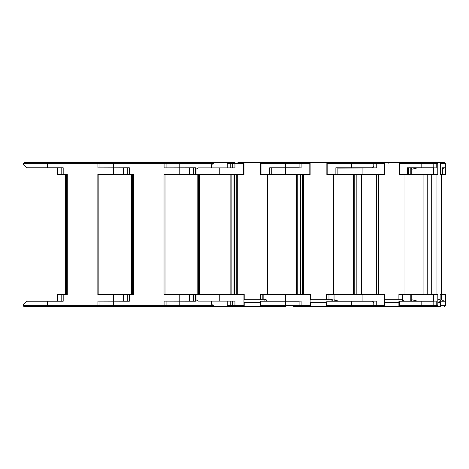 <?xml version="1.0" encoding="UTF-8"?>
<svg xmlns="http://www.w3.org/2000/svg" width="469" height="469" viewBox="0 0 469 469"><rect width="100%" height="100%" fill="white"/><g stroke="black" fill="none" stroke-linecap="round" stroke-linejoin="round"><path stroke-width="0.7" d="M113.633 167.861L123.071 167.861L123.071 174.374L113.633 174.374L113.633 167.861L97.951 167.861L97.951 163.353L23.45 163.353L23.45 164.754L27.055 167.761L63.186 167.761L63.186 174.374L67.296 174.374L67.296 294.626L63.186 294.626L63.186 301.239L27.055 301.239L23.45 304.246L23.45 305.647L213.377 305.647M23.45 163.353L24.452 162.35L98.953 162.35A1.002 1.002 0 0 1 99.956 163.353L99.956 167.861L129.321 167.761L129.321 174.374L133.43 174.374L133.43 294.626L129.321 294.626L129.321 301.239L99.956 301.139L99.956 305.647A1.002 1.002 0 0 1 98.953 306.65L24.452 306.65A1.002 1.002 0 0 1 23.45 305.647M98.953 162.35L234.94 162.35L230.22 162.35L230.22 163.353L227.236 163.353M66.293 294.626L66.293 174.374M105.56 306.65L113.633 306.65L97.951 306.65L97.951 301.139L123.658 301.139M123.658 294.626L127.316 294.626L127.316 301.239L123.658 301.239L123.658 294.626L97.851 294.626L97.851 174.374L113.633 174.374M63.186 174.374L57.523 174.374L57.523 167.761L61.181 167.761L61.181 174.374M123.071 174.374L129.321 174.374M123.658 167.861L123.071 167.861M123.071 294.626L123.071 301.139M61.181 294.626L61.181 301.239L57.523 301.239L57.523 294.626L63.186 294.626M66.293 294.022L65.537 294.022L65.537 174.978L66.293 174.978M233.943 306.65L230.22 306.65L233.943 306.65A1.002 1.002 0 0 1 232.941 305.647L243.95 305.647L243.95 294.626L195.456 294.626L195.456 301.239L166.09 301.139L166.09 305.647A1.002 1.002 0 0 1 165.088 306.65L113.633 306.65L113.633 301.239M164.666 306.65L214.691 306.65L211.279 304.041L211.279 301.139M165.088 162.35A1.002 1.002 0 0 1 166.09 163.353L97.951 163.353L97.951 162.35M171.795 162.35L179.774 162.35L171.795 162.35M132.428 294.626L132.428 174.374M164.086 306.65L164.086 301.139L189.793 301.139M189.793 294.626L193.451 294.626L193.451 301.239L189.793 301.239L189.793 294.626L163.986 294.626L163.986 174.374L179.774 174.374L179.774 167.861L189.206 167.861L189.206 174.374L179.774 174.374M164.086 162.35L164.086 167.861L179.774 167.861M189.206 174.374L196.036 174.374L196.036 169.268L198.24 167.861L234.94 167.861L234.94 163.353L230.22 163.353L230.22 167.861L232.941 167.861L232.941 163.353A1.002 1.002 0 0 1 233.943 162.35L234.94 162.35L233.943 162.35M189.793 167.861L189.206 167.861M127.316 174.374L127.316 167.761L123.658 167.761L123.658 174.374M189.206 294.626L189.206 301.139M129.321 294.626L127.316 294.626M132.428 294.022L131.672 294.022L131.672 174.978L132.428 174.978M231.223 306.65L230.801 306.65L231.223 306.65A1.002 1.002 0 0 0 232.225 305.647L232.941 305.647L232.941 301.139L230.22 301.139L230.22 305.647L232.225 305.647L232.225 301.139M231.223 162.35L230.801 162.35L231.223 162.35A1.002 1.002 0 0 1 232.225 163.353L232.225 167.861M198.563 294.626L198.563 174.374M195.456 174.374L195.456 167.761L166.09 167.861L166.09 163.353L213.377 163.353M193.451 174.374L193.451 167.761L189.793 167.761L189.793 174.374M227.236 305.647L230.22 305.647L230.22 306.65L214.691 306.65M195.456 294.626L193.451 294.626M198.563 294.022L197.807 294.022L197.807 174.978L198.563 174.978M232.941 301.239L232.225 301.239M297.358 306.65L296.941 306.65M300.523 162.35L300.101 162.35A1.002 1.002 90 0 0 299.099 163.353L261.004 163.353L260.928 162.35L237.93 162.35M296.355 301.239L299.046 301.239M296.355 167.761L299.046 167.761M296.355 162.35L297.358 162.35M232.941 167.761L232.225 167.761M309.927 306.65L293.471 306.65M296.355 306.65L300.101 306.65A1.002 1.002 -90 0 1 299.099 305.647L301.104 305.647L301.104 306.65L310.367 306.65L310.115 303.244M310.372 299.773L310.367 294.022L310.372 299.773L326.606 299.773L326.606 294.022L333.518 294.022L333.518 174.978L326.858 174.978L326.858 162.35L360.169 162.35M360.913 162.35L384 162.35L384.404 163.353L327.169 163.353L327.169 174.374L335.874 174.374L335.874 167.761L351.557 167.761L351.557 162.35L378.946 162.35L360.573 162.35M326.858 162.35L303.965 162.35M360.169 306.65L360.573 306.65M343.455 306.65L326.852 306.65L326.864 305.647L376.742 305.647A1.002 0.475 90 0 1 376.267 306.65L343.455 306.65M442.414 168.94L444.143 167.861L445.55 167.861L445.55 174.374L442.384 174.374L442.384 167.761L445.169 167.761L445.169 163.353L440.837 163.353L440.837 174.374L442.384 174.374L442.384 167.761M444.143 167.861L442.414 167.861M440.444 300.529L441.511 299.732L444.143 301.139L440.573 301.139M444.143 301.139L445.55 301.139L445.55 294.626L441.511 294.626L441.511 299.732M440.145 294.626L441.511 294.626M423.923 294.022L423.923 174.978L427.241 174.978L427.241 294.022L419.368 294.022L419.368 294.626M422.68 294.022L422.68 294.626M422.85 174.374L422.85 174.978M408.663 294.626L408.663 294.022L398.908 294.022L398.908 299.773L384.668 299.773M419.315 174.374L419.315 174.978L423.923 174.978M408.716 174.374L408.716 174.978L404.993 174.978L404.993 294.022M398.644 302.698A2.005 0.95 -90 0 0 398.949 301.239L433.766 301.239L433.807 301.848L433.807 305.647L432.805 306.65L398.949 306.65A1.002 0.475 -90 0 0 399.424 305.647L437.812 305.647A1.002 0.985 90 0 1 436.821 306.65L439.799 306.65A1.002 0.985 -90 0 0 440.784 305.647L445.55 305.647L444.548 306.65M437.712 306.087L440.145 306.087A5.411 5.323 -90 0 1 437.782 306.65L433.333 306.65A1.002 0.909 90 0 1 433.08 306.609M437.812 299.773L440.145 299.773L440.145 294.022L441.376 294.022L441.376 174.978L440.192 174.978L440.192 162.35L444.184 162.35A1.002 0.985 90 0 1 445.169 163.353L445.55 163.353L445.55 167.761L445.169 167.761M417.838 162.35L436.786 162.35L437.759 163.353L399.688 163.353L399.688 174.374L407.35 174.374L407.35 167.761L421.162 167.761L421.162 163.353A1.002 0.475 90 0 0 420.687 162.35L432.805 162.35L433.807 163.353L433.766 167.761L421.162 167.761M417.838 167.761L408.405 167.761L408.405 174.374L437.759 174.374L437.759 163.353M411.782 174.374L411.782 169.268L417.527 167.861L436.211 167.861L436.211 163.353A1.002 0.985 90 0 0 435.226 162.35M440.192 174.374L440.837 174.374M444.184 162.35L445.55 163.353M399.688 163.353L399.148 162.35L401.681 162.35M417.527 167.861L408.405 167.861M410.774 174.374L410.774 167.861M411.782 169.268L411.63 167.861M440.837 163.353L439.84 162.35M411.63 301.139L411.782 299.732L417.527 301.139L403.598 301.139M445.55 305.647L445.55 301.239L440.784 301.239L440.784 305.647M439.172 302.698A2.005 1.97 -90 0 0 439.799 301.239L440.784 301.239M437.812 305.647L437.812 294.626L411.782 294.626L411.782 299.732M417.527 301.139L436.211 301.139L436.211 305.647A1.002 0.985 90 0 1 435.226 306.65M402.267 299.322L402.267 294.626L411.782 294.626M410.774 294.626L410.774 301.139M437.219 174.374L437.219 174.978L436.035 174.978L436.035 294.022L437.266 294.022L437.266 294.626M437.219 162.456L440.192 162.35M432.928 294.626L432.928 294.022M436.035 294.022L431.697 294.022L431.697 174.978L436.035 174.978M432.94 174.978L432.94 174.374M440.145 306.087L440.145 302.698L437.812 302.698M402.654 301.239A2.005 0.95 -90 0 0 401.704 299.234L398.908 299.234M374.907 306.65L374.467 306.65M341.514 167.861L337.873 167.761L337.873 174.374L384.404 174.374L384.404 163.353M420.687 162.35L378.946 162.35M337.873 168.113L376.742 167.861L376.742 163.353A1.002 0.475 90 0 0 376.267 162.35M408.405 174.374L407.35 174.374M399.131 174.374L399.688 174.374M338.565 167.861L337.873 167.861M338.565 301.139L335.722 301.139L334.045 299.732L338.565 301.139L376.742 301.139L376.742 305.647L384.668 305.647A1.002 0.475 90 0 1 384.193 306.65L376.267 306.65M417.838 306.65L430.05 306.65M379.919 306.65L398.949 306.65M399.424 301.239L399.424 305.647M384.668 305.647L384.668 294.626L334.045 294.626L334.045 299.732M398.908 294.626L402.267 294.626M384.392 174.374L384.392 174.978L378.53 174.978L378.53 294.022L384.615 294.022L384.615 294.626M399.131 162.35L399.131 174.978L404.993 174.978M384.392 162.35L384.392 163.089M382.522 294.626L382.522 294.022M378.53 294.022L376.437 294.022L376.437 174.978L378.53 174.978M382.593 174.978L382.593 174.374M384.621 306.087L398.908 306.087L398.908 302.698L384.668 302.698M397.765 306.65A5.411 2.568 -90 0 0 398.908 306.087M328.98 299.234L328.98 294.626L334.045 294.626M373.787 302.74L371.987 301.239L326.864 301.239L326.606 303.244M331.073 301.239L331.073 299.234L326.606 299.234M331.073 299.234A1.806 1.806 -90 0 1 332.873 301.039L332.873 301.239C333.166 300.57 332.562 299.902 331.073 299.234M374.579 306.65A1.002 1.002 90 0 0 374.684 306.644L351.557 306.65L351.557 301.239M351.557 167.761L371.987 167.761L373.787 166.261M260.928 162.35L301.104 162.35L301.104 163.353L299.099 163.353L300.101 162.35L301.104 162.35L300.471 162.35M301.104 162.35L309.886 162.35L309.81 163.353L301.104 163.353L301.104 167.861L271.715 167.861M310.12 174.374L309.81 174.374L309.81 163.353M309.81 174.374L260.694 174.374M337.873 174.374L335.874 174.374M326.858 174.374L327.169 174.374M327.169 163.353L327.092 162.35M266.714 301.139L301.104 301.139L301.104 305.647L310.115 305.647L310.109 306.65M300.471 306.65L300.049 306.65M326.852 303.244L326.6 306.65L326.606 302.698L310.372 302.698L310.372 306.087L326.606 306.087M326.864 301.239L326.864 305.647M310.115 305.647L310.115 294.626L263.83 294.626L263.83 299.234M328.98 294.626L326.606 294.626M303.455 174.978L303.455 294.022L303.455 174.978L310.12 174.978L310.12 162.35M310.372 294.022L303.455 294.022M310.372 302.698L310.367 303.244M310.372 306.087L310.367 306.65L326.6 306.65M262.828 299.234L262.828 294.626L263.83 294.626M264.909 301.239L264.909 299.234L260.442 299.234M264.909 299.234A1.806 1.806 0 0 1 266.714 301.039L266.714 301.039M227.236 301.139L227.236 306.65M234.359 306.65L234.94 306.65L234.359 306.65M299.099 167.761L269.71 167.761L269.71 174.374M211.279 167.861L211.279 164.959L214.691 162.35M227.236 167.861L227.236 162.35M266.603 294.626L266.603 294.022M266.603 174.978L266.603 174.374M243.722 162.35L243.646 163.353L234.94 163.353L234.94 162.35M243.956 174.374L243.646 174.374L243.646 163.353M243.646 174.374L196.036 174.374M277.32 162.35L260.694 162.35L260.694 174.978L267.353 174.978L267.353 294.022L260.442 294.022L260.442 299.773L244.208 299.773L244.208 294.022L237.296 294.022L237.296 174.978L243.956 174.978L243.956 162.35M261.004 163.353L261.004 174.374M271.715 174.374L271.715 167.761L275.373 167.861M299.099 301.239L285.392 301.239L285.392 306.65L260.705 306.65L260.705 305.647L299.099 305.647L300.101 306.65M243.95 305.647L243.95 306.65L234.94 306.65L234.94 301.139L198.24 301.139L196.036 299.732L196.036 294.626M243.95 306.65L260.705 306.65M285.392 301.239L260.705 301.239L260.705 305.647M262.828 294.626L260.442 294.626M244.208 306.087L260.442 306.087L260.442 302.698L244.208 302.698L244.208 306.65M260.442 306.65L260.442 306.087M47.498 301.239L47.498 306.65M113.633 294.626L113.633 301.139M47.498 167.761L47.498 162.35M179.774 294.626L179.774 301.139M113.633 167.761L113.633 162.35M179.774 301.239L179.774 306.65M199.565 294.626L199.565 174.374M230.121 294.626L230.121 174.374M179.774 167.761L179.774 162.35M296.256 294.626L296.256 174.374M445.169 301.239L445.169 305.647A1.002 0.985 90 0 1 444.184 306.65M433.426 174.374L433.426 167.861M440.543 301.239A2.005 1.97 -90 0 0 439.922 299.773M433.426 294.626L433.426 301.139M421.162 301.239L421.162 305.647A1.002 0.475 90 0 1 420.687 306.65M382.364 294.626L382.364 294.022M382.364 174.978L382.364 174.374M356.839 294.626L356.839 174.374M361.417 294.626L361.417 174.374M354.212 294.626L354.212 174.374M378.665 294.626L378.665 294.022M378.665 174.978L378.665 174.374M381.573 294.626L381.573 294.022M381.573 174.978L381.573 174.374M362.93 174.374L362.93 167.861M362.93 294.626L362.93 301.139M332.415 294.626L332.415 294.022M332.415 174.978L332.415 174.374M302.388 294.626L302.388 174.374M306.638 294.626L306.638 294.022M306.638 174.978L306.638 174.374M300.447 294.626L300.447 174.374M330.481 294.626L330.481 294.022M330.481 174.978L330.481 174.374M285.422 174.374L285.422 167.861M299.099 163.353L299.099 167.861M285.422 294.626L285.422 301.139M285.392 167.761L285.392 162.35M266.31 294.626L266.31 294.022M266.31 174.978L266.31 174.374M236.276 294.626L236.276 174.374M240.527 294.626L240.527 294.022M240.527 174.978L240.527 174.374M234.336 294.626L234.336 174.374M264.369 294.626L264.369 294.022M264.369 174.978L264.369 174.374M219.258 174.374L219.258 167.861M219.258 294.626L219.258 301.139M98.853 294.626L98.853 174.374M164.988 294.626L164.988 174.374M231.123 294.626L231.123 174.374M297.258 294.626L297.258 174.374M388.842 163.353L389.845 162.35M439.94 299.773L440.573 301.239M373.787 301.139L373.787 305.647L374.79 306.65M382.405 294.626L382.405 294.022M382.405 174.978L382.405 174.374M353.497 294.626L353.497 174.374M373.787 167.861L373.787 163.353L374.79 162.35M401.704 299.234C403.018 299.539 403.651 300.207 403.604 301.239M329.983 299.234L329.983 294.626M332.709 294.626L332.709 294.022M332.709 174.978L332.709 174.374M300.154 294.626L300.154 174.374M299.099 301.139L299.099 305.647M234.043 294.626L234.043 174.374"/></g></svg>
